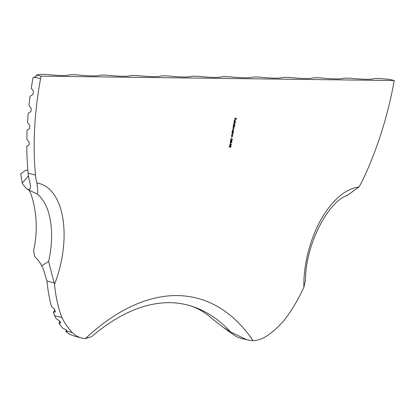 <?xml version="1.0" encoding="UTF-8"?>
<svg xmlns="http://www.w3.org/2000/svg" width="415" height="415" viewBox="0 0 415 415"><rect width="100%" height="100%" fill="white"/><g stroke="black" fill="none" stroke-linecap="round" stroke-linejoin="round"><path stroke-width="0.62" d="M234.268 121.097L234.262 122.109L234.117 121.128L234.921 120.065L235.336 121.149L234.947 122L234.496 122.223L234.849 120.324L234.133 121.061M234.921 120.065L235.269 120.314L235.149 121.102M234.293 123.488L234.693 124.614L234.288 125.47L234.942 125.735L233.287 125.714L233.474 124.588L234.376 123.504M233.329 130.549L233.069 130.004L233.484 131.124L233.256 132.245L232.078 132.229L232.27 131.104L233.168 130.014M231.513 135.28L232.691 135.295L232.514 136.364L231.772 137.152L231.171 137.142L232.047 136.862L232.379 136.317L232.203 135.591L231.466 135.544L231.513 135.28M232.203 135.591L231.477 135.498M230.932 140.908L231.264 141.484L231.684 141.064L231.938 141.925L231.368 142.739L231.108 142.324L230.579 142.879L230.252 141.883L230.989 140.913M231.28 142.719L230.973 142.288M230.74 145.494L231.103 146.448L230.46 147.32L229.697 145.992L229.282 147.341L229.645 145.369L230.496 147.055L230.937 146.433L230.807 145.504M229.594 145.649L230.496 147.055M230.491 331.901A278.605 148.051 104.4 0 0 187.435 304.994C177.065 302.312 166.135 301.964 154.639 303.951C134.128 307.51 113.072 318.424 91.476 336.705L85.412 338.583A65.119 34.606 -75.6 0 1 81.631 338.012A65.119 34.606 -75.6 0 1 72.267 332.462A114.488 60.839 -75.6 0 1 61.975 317.589A122.674 65.186 -75.6 0 1 54.536 284.285L48.607 261.476A67.904 36.084 104.4 0 0 37.153 194.023C37.926 192.705 37.843 189.043 36.909 183.041A43.611 23.173 -75.6 0 1 35.493 175.063A217.87 115.775 -75.6 0 1 40.577 78.72L41.054 76.153L394.25 80.552L393.773 83.119A217.87 115.775 -75.6 0 1 363.203 179.145A43.611 23.173 -75.6 0 1 358.845 187.051L347.355 195.392C328.675 201.119 305.606 243.724 305.507 279.969L303.858 287.393A122.674 65.186 -75.6 0 1 284.135 320.359A114.488 60.839 -75.6 0 1 268.391 334.905A65.119 34.606 -75.6 0 1 253.046 340.668L246.878 339.818L230.491 331.901L222.881 327.134L235.118 335.818A65.119 34.606 -75.6 0 0 240.55 338.189L246.878 339.818M230.434 143.139L231.42 144.742L230.294 144.778L230.066 145.11L230.128 144.778L229.754 144.773L230.175 144.519L230.434 143.139M230.88 140.618L230.667 139.637L231.321 138.672L230.833 139.642L231.036 140.384L231.539 139.497L231.835 140.249L232.104 138.797L232.359 139.663L231.783 140.509L231.513 140.166L230.932 140.638M231.679 140.483L231.347 140.12L231.321 140.478M230.647 139.596L231.036 140.384M231.523 139.45L231.835 140.249M231.969 132.826L233.147 132.841L232.971 133.91L232.229 134.693L231.627 134.688L232.836 133.863L232.654 133.137L231.969 132.826M232.654 133.137L231.928 133.039M233.178 126.31L234.356 126.326L233.78 127.991L233.92 128.775L233.23 129.485L232.592 129.475L233.785 128.723L232.908 127.763L234.055 127.27L233.178 126.31M233.438 128.038L232.867 127.981M233.702 126.58L233.137 126.528M233.847 122.7L235.497 122.721L235.45 122.985L233.801 122.965L233.847 122.7M234.667 118.275L236.28 118.291L236.016 119.707L236.068 118.55L235.57 118.545L235.191 119.696L235.404 118.545L234.62 118.534L234.667 118.275M30.077 188.576L29.849 189.038C30.684 187.445 30.549 184.691 29.449 180.779A43.611 23.173 -75.6 0 1 28.127 173.164A217.87 115.775 -75.6 0 1 26.799 146.417L29.123 144.882L29.154 142.018L26.835 139.232A217.87 115.775 -75.6 0 1 27.1 130.04L29.626 128.437L29.802 125.382L27.499 122.487A217.87 115.775 -75.6 0 1 28.204 113.248L30.912 111.599L31.244 108.408L28.977 105.441A217.87 115.775 -75.6 0 1 30.113 96.187L32.982 94.511L33.465 91.233L31.265 88.229A217.87 115.775 -75.6 0 1 33.07 77.579L34.985 77.278A3.403 2.858 -89.3 0 0 36.473 74.975L41.054 76.153M33.07 77.579A58.375 31.021 104.4 0 0 35.809 76.516M36.473 74.975A58.375 6.37 10.5 0 0 39.778 74.332L45.863 74.404A58.375 6.37 10.5 0 0 70.223 74.71L76.313 74.783A58.375 6.37 10.5 0 0 100.674 75.089L106.759 75.167A58.375 6.37 10.5 0 0 131.119 75.468L137.209 75.546A58.375 6.37 10.5 0 0 161.57 75.846L167.655 75.924A58.375 6.37 10.5 0 0 192.015 76.225L198.105 76.303A58.375 6.37 10.5 0 0 222.466 76.604L228.551 76.682A58.375 6.37 10.5 0 0 252.911 76.988L259.002 77.06A58.375 6.37 10.5 0 0 283.362 77.366L289.447 77.439A58.375 6.37 10.5 0 0 313.807 77.745L319.898 77.818A58.375 6.37 10.5 0 0 344.253 78.124L350.343 78.202A58.375 6.37 10.5 0 0 374.704 78.502L380.794 78.58A58.375 6.37 10.5 0 0 389.675 79.374L394.25 80.552M74.389 335.979L70.275 334.583A65.119 34.606 -75.6 0 1 65.912 331.528L67.458 331.243M72.267 332.462L67.386 331.393L66.089 329.795L62.598 328.063A114.488 60.839 -75.6 0 1 59.039 323.378L60.761 322.771M60.746 322.745L59.594 320.868L56.243 318.819A114.488 60.839 -75.6 0 1 54.604 315.696A122.674 65.186 -75.6 0 1 53.473 312.651L55.413 311.608M55.397 311.561L55.242 311.93L54.598 309.097L51.559 306.649A122.674 65.186 -75.6 0 1 47.279 283.559L46.921 280.991L54.36 282.906M66.504 330.247L65.912 331.528M59.968 321.49L59.039 323.378M54.604 315.696L61.975 317.589M54.873 309.969L53.473 312.651M48.607 261.476L41.624 265.818L43.321 268.998L46.921 280.991M27.878 170.389L25.756 170.192L20.75 173.792L22.234 183.067C24.392 186.532 26.368 188.737 28.153 189.681A22.452 4.275 -158.6 0 0 29.849 189.038L28.785 190.023L28.116 189.655M37.153 194.023L28.785 190.023M187.435 304.994C196.134 307.105 204.694 311.93 213.103 319.472L222.881 327.134M27.872 189.489C29.605 186.906 41.443 217.662 33.553 250.665L34.751 256.776C36.525 258.037 38.538 260.47 40.784 264.065L41.624 265.818M28.277 174.575L28.957 178.704M22.234 183.067L28.287 176.1M230.558 145.447L230.916 146.402L230.278 147.273M230.398 143.331L231.42 144.742M231.222 144.747L230.294 144.778M229.765 144.726L230.128 144.778M230.501 143.652L230.341 144.519L231.041 144.529L230.346 143.611M230.927 142.278L230.392 142.833M230.745 140.861L231.082 141.437M231.503 141.017L231.757 141.873M231.554 142.418L231.238 142.687M230.232 141.842L230.543 142.599M230.258 141.847L230.439 142.573M230.771 141.142L230.475 141.245M231.503 141.292L231.077 141.863L231.373 142.47M231.077 141.863L231.425 142.48L231.632 141.328L231.259 141.909L231.425 142.48M230.621 142.62L231.093 141.914L230.875 141.167L230.413 141.888M231.923 138.75L232.177 139.616M231.964 140.182L231.643 140.457M231.134 140.431L230.818 140.602M231.088 138.885L230.823 139.113M232.499 135.295L232.644 135.555M232.333 136.317L231.181 137.095M232.955 132.836L233.1 133.101M232.784 133.858L231.632 134.642M233.116 131.98L233.256 132.245M233.074 132.198L232.089 132.183M232.244 131.674L232.592 131.944M232.96 130.248L232.561 130.367M232.716 131.975L233.339 131.13L233.038 130.263L232.41 131.114L232.462 131.918M234.164 126.326L234.309 126.585M233.92 126.539L234.216 126.881M234.008 127.27L233.78 127.991M233.738 128.723L232.597 129.428M234.797 125.475L234.942 125.735M234.755 125.688L233.297 125.672M234.278 123.494L234.537 124.038M233.453 125.164L233.795 125.429M234.169 123.732L233.77 123.852M233.92 125.465L234.548 124.614L234.242 123.753L233.619 124.599L233.671 125.408M235.305 122.721L235.45 122.985M235.269 122.933L233.806 122.918M234.081 121.605L234.371 121.88M234.74 120.018L235.087 120.267M234.76 121.953L234.309 122.176M234.418 120.381L234.849 120.324M234.983 120.355L234.688 121.969L235.191 121.159L234.802 120.314M235.57 118.545L236.068 118.55M234.625 118.488L235.404 118.545M36.909 183.041A76.884 40.857 -75.6 0 1 54.536 284.285M85.412 338.583A287.585 152.824 -75.6 0 1 253.046 340.668M303.858 287.393A76.884 40.857 -75.6 0 1 358.845 187.051M28.127 173.164L35.493 175.063M34.985 77.278L40.577 78.72M74.275 336.119L81.631 338.012M54.837 309.855L53.473 312.396M59.91 321.407L58.997 323.197M66.442 330.179L65.845 331.403"/></g></svg>
